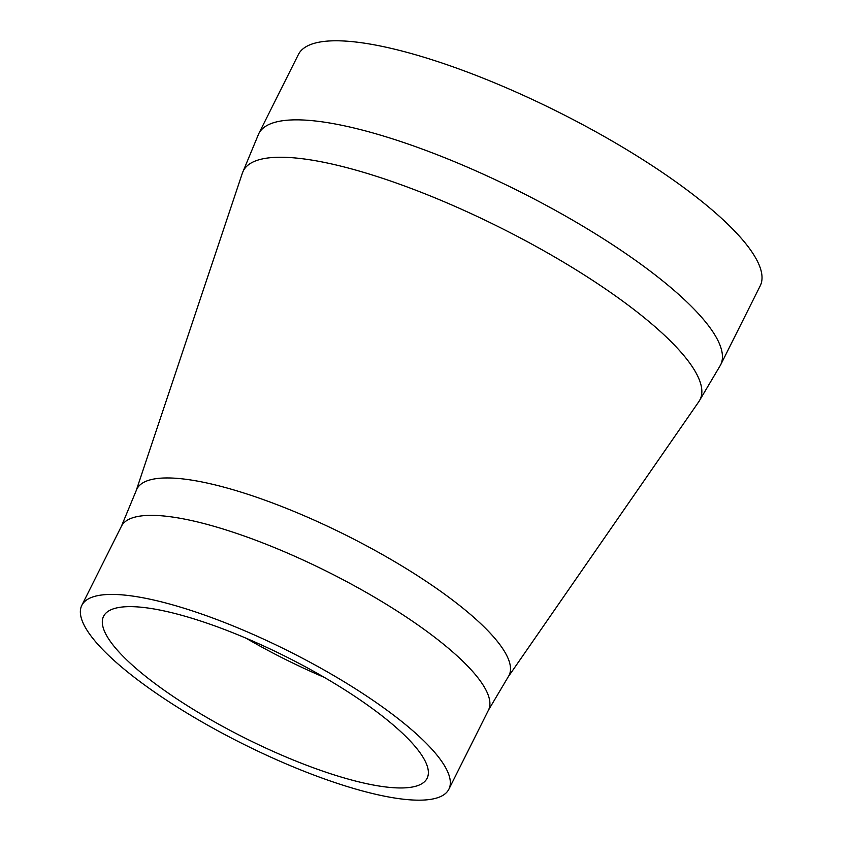 <?xml version="1.0" encoding="UTF-8"?>
<svg xmlns="http://www.w3.org/2000/svg" width="842" height="842" viewBox="0 0 842 842"><rect width="100%" height="100%" fill="white"/><g stroke="black" fill="none" stroke-linecap="round" stroke-linejoin="round"><path stroke-width="1.26" d="M258.768 133.646L298.352 54.583A258.262 65.044 26.6 0 1 356.492 42.1A258.262 65.044 26.6 0 1 626.269 149.392A258.262 65.044 26.6 0 1 760.2 285.859L720.615 364.923L698.871 401.602A255.41 64.329 26.6 0 0 571.329 266.925A255.41 64.329 26.6 0 0 300.794 158.549A255.41 64.329 26.6 0 0 242.412 173.031L258.768 133.646A258.262 65.044 26.6 0 1 316.897 121.164A258.262 65.044 26.6 0 1 586.674 228.456A258.262 65.044 26.6 0 1 720.615 364.923M128.005 595.462A205.269 51.699 26.6 0 1 342.431 680.736A205.269 51.699 26.6 0 1 448.881 789.207A205.269 51.699 26.6 0 1 242.191 743.518A205.269 51.699 26.6 0 1 81.8 605.387A205.269 51.699 26.6 0 1 128.005 595.462M144.308 607.556A180.904 45.563 26.6 0 1 333.274 682.704A180.904 45.563 26.6 0 1 427.094 778.303A180.904 45.563 26.6 0 1 244.938 738.034A180.904 45.563 26.6 0 1 103.587 616.291A180.904 45.563 26.6 0 1 144.308 607.556M242.412 173.031L136.13 490.823A208.121 52.414 26.6 0 1 183.703 479.014A208.121 52.414 26.6 0 1 404.149 567.329A208.121 52.414 26.6 0 1 508.073 677.073L698.871 401.602M136.13 490.823L121.385 526.324A205.269 51.699 26.6 0 1 167.59 516.399A205.269 51.699 26.6 0 1 382.015 601.683A205.269 51.699 26.6 0 1 488.465 710.143L508.073 677.073M324.223 677.336A180.904 45.563 26.6 0 1 246.043 638.194M448.881 789.207L488.465 710.143M81.8 605.387L121.385 526.324"/></g></svg>
